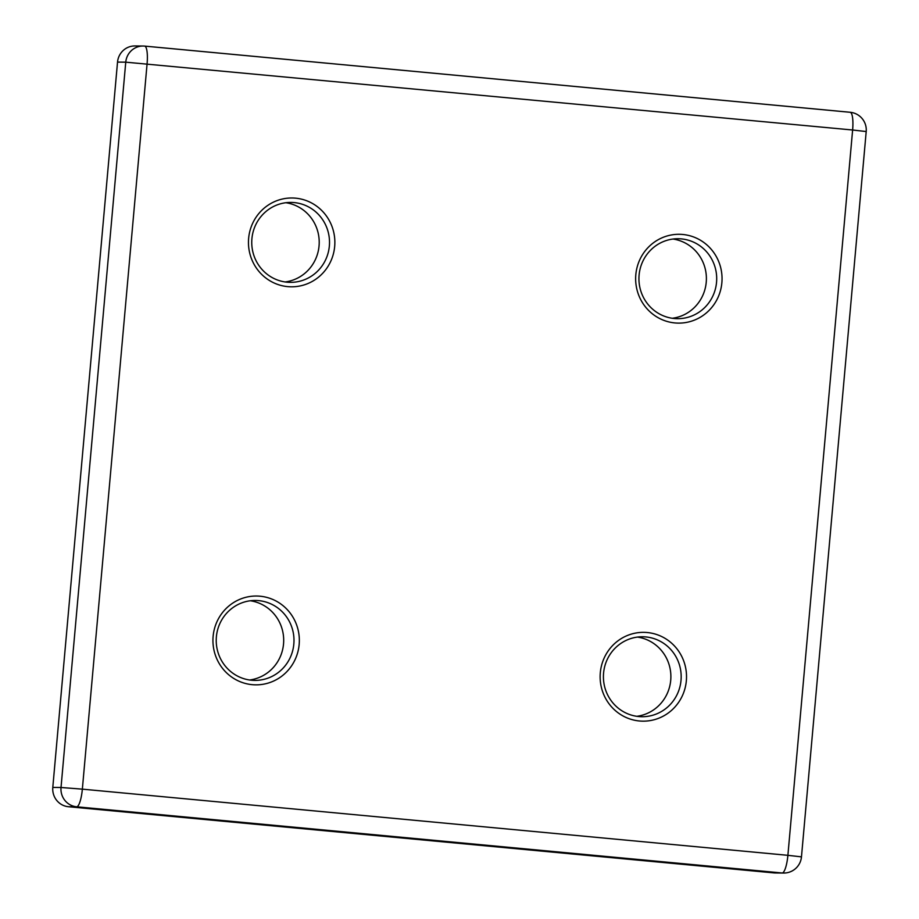 <?xml version="1.0" encoding="UTF-8"?>
<svg xmlns="http://www.w3.org/2000/svg" width="919" height="919" viewBox="0 0 919 919"><rect width="100%" height="100%" fill="white"/><g stroke="black" fill="none" stroke-linecap="round" stroke-linejoin="round"><path stroke-width="1.38" d="M295.608 198.171A44.411 43.204 -89.5 0 1 326.946 268.003A44.411 43.204 -89.5 0 1 252.426 261.019A44.411 43.204 -89.5 0 1 295.608 198.171M252.185 684.666A44.411 43.204 90.5 0 0 295.367 621.818A44.411 43.204 90.5 0 0 220.847 614.834A44.411 43.204 90.5 0 0 252.185 684.666M682.794 234.483A44.411 43.204 -89.5 0 1 714.132 304.315A44.411 43.204 -89.5 0 1 639.613 297.331A44.411 43.204 -89.5 0 1 682.794 234.483M639.371 720.978A44.411 43.204 90.5 0 0 682.553 658.13A44.411 43.204 90.5 0 0 608.045 651.146A44.411 43.204 90.5 0 0 639.371 720.978M773.97 872.901A17.76 17.277 90.5 0 0 775.383 872.97L783.62 873.05A17.76 17.277 -89.5 0 1 782.207 872.981L773.97 872.901L68.42 806.721A17.76 17.277 90.5 0 1 52.797 787.422L117.529 62.101A17.76 17.277 90.5 0 1 134.898 45.95L143.134 46.03A17.76 17.277 -89.5 0 1 144.547 46.099A17.76 4.101 95.4 0 1 144.628 46.099A17.76 4.101 95.4 0 1 147.086 63.825L82.354 789.145L787.893 855.325L852.625 130.004L125.754 62.17A17.76 17.277 -89.5 0 1 143.134 46.03A17.76 17.76 0 0 1 144.628 46.099L850.167 112.279A17.76 4.101 -84.6 0 0 850.086 112.279L144.708 46.111M636.787 716.315A39.965 38.885 90.5 0 0 670.881 677.004A39.965 38.885 90.5 0 0 637.51 637.085M638.739 716.544A39.965 38.885 90.5 0 0 641.921 716.717A39.965 38.885 90.5 0 0 681.174 677.108A39.965 38.885 90.5 0 0 642.657 636.775A39.965 38.885 90.5 0 0 603.461 674.753A39.965 38.885 90.5 0 0 638.739 716.544M681.37 238.894A39.965 38.885 -89.5 0 1 716.648 280.697A39.965 38.885 -89.5 0 1 677.452 318.675A39.965 38.885 -89.5 0 1 638.935 278.342A39.965 38.885 -89.5 0 1 678.188 238.733A39.965 38.885 -89.5 0 1 681.37 238.894M673.041 239.043A39.965 38.885 -89.5 0 1 706.401 278.962A39.965 38.885 -89.5 0 1 672.306 318.273M249.589 680.003A39.965 38.885 90.5 0 0 283.695 640.692A39.965 38.885 90.5 0 0 250.324 600.762M251.553 680.232A39.965 38.885 90.5 0 0 254.735 680.393A39.965 38.885 90.5 0 0 293.988 640.784A39.965 38.885 90.5 0 0 255.471 600.463A39.965 38.885 90.5 0 0 216.275 638.429A39.965 38.885 90.5 0 0 251.553 680.232M294.183 202.582A39.965 38.885 -89.5 0 1 329.462 244.385A39.965 38.885 -89.5 0 1 290.266 282.351A39.965 38.885 -89.5 0 1 251.749 242.03A39.965 38.885 -89.5 0 1 291.001 202.421A39.965 38.885 -89.5 0 1 294.183 202.582M285.843 202.72A39.965 38.885 -89.5 0 1 319.215 242.65A39.965 38.885 -89.5 0 1 285.12 281.961M852.625 130.004A17.76 4.101 -84.6 0 0 850.167 112.279A17.76 17.76 0 0 1 866.203 131.543L852.625 130.004M117.529 62.101L125.754 62.17L61.022 787.491L82.354 789.145A17.76 4.101 -84.6 0 1 76.656 806.802A17.76 17.277 -89.5 0 1 61.022 787.491L52.797 787.422M68.42 806.721L76.656 806.802L782.207 872.981A17.76 4.101 95.4 0 0 787.893 855.325L801.471 856.864L866.203 131.543M783.62 873.05A17.76 17.76 0 0 0 801.471 856.864"/></g></svg>
